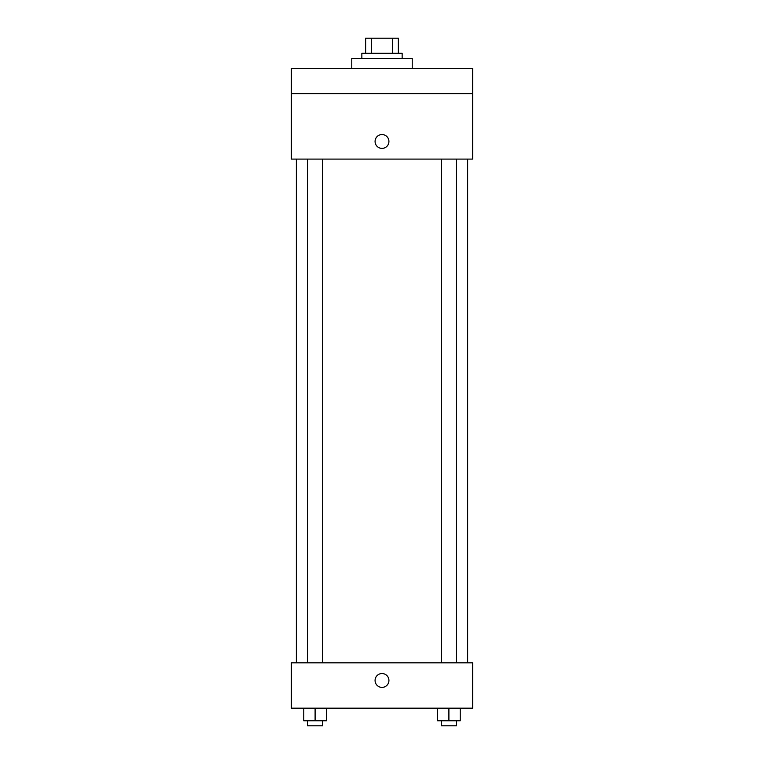 <?xml version="1.0" encoding="UTF-8"?>
<svg xmlns="http://www.w3.org/2000/svg" width="764" height="764" viewBox="0 0 764 764"><rect width="100%" height="100%" fill="white"/><g stroke="black" fill="none" stroke-linecap="round" stroke-linejoin="round"><path stroke-width="1.15" d="M371.399 53.308L371.399 38.2L365.631 38.2L365.631 53.308L365.631 38.2M371.399 38.2L398.369 38.2L398.369 53.308M392.601 53.308L392.601 38.2M361.849 58.35L361.849 53.308L402.151 53.308L402.151 58.35M412.226 68.426L412.226 58.35L351.774 58.35L351.774 68.426M291.323 68.426L472.677 68.426L472.677 93.609L291.323 93.609L291.323 68.426M472.677 93.609L472.677 159.093L291.323 159.093L291.323 93.609M382 148.388A6.924 6.924 0 0 1 376.003 138.007A6.924 6.924 0 0 1 387.997 138.007A6.924 6.924 0 0 1 382 148.388M291.323 662.837L472.677 662.837L472.677 708.171L291.323 708.171L291.323 662.837M382 687.39A6.924 6.924 0 0 1 376.003 676.999A6.924 6.924 0 0 1 387.997 676.999A6.924 6.924 0 0 1 382 687.39M437.562 708.171L437.562 720.767L460.234 720.767L460.234 708.171L460.234 720.767M448.898 720.767L448.898 708.171M456.452 720.767L456.452 725.8L441.344 725.8L441.344 720.767M303.766 708.171L303.766 720.767L326.438 720.767L326.438 708.171L326.438 720.767M315.102 720.767L315.102 708.171M322.656 720.767L322.656 725.8L307.548 725.8L307.548 720.767M467.635 662.837L467.635 159.093M296.365 662.837L296.365 159.093M441.344 159.093L441.344 662.837M456.452 159.093L456.452 662.837M322.656 662.837L322.656 159.093M307.548 662.837L307.548 159.093"/></g></svg>
